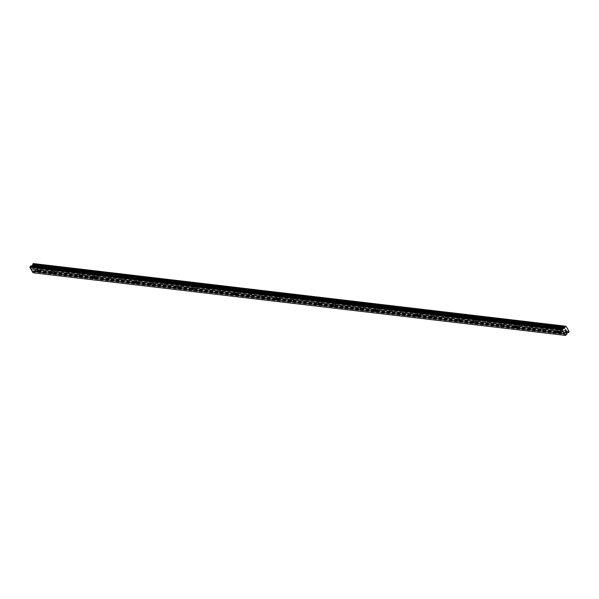 <?xml version="1.0" encoding="UTF-8"?>
<svg xmlns="http://www.w3.org/2000/svg" width="599" height="599" viewBox="0 0 599 599"><rect width="100%" height="100%" fill="white"/><g stroke="black" fill="none" stroke-linecap="round" stroke-linejoin="round"><path stroke-width="0.45" stroke-dasharray="3 2.25" d="M39.624 267.648A0.966 0.449 45.6 0 1 40.537 268.277A0.966 0.449 45.6 0 1 40.732 269.093A0.966 0.449 45.6 0 1 40.485 269.161A0.966 0.449 45.6 0 1 39.571 268.532A0.966 0.449 45.6 0 1 39.377 267.708A0.966 0.449 45.6 0 1 39.624 267.648M42.304 268.045A1.52 0.704 -134.4 0 0 42.701 267.948A1.52 0.704 -134.4 0 0 42.394 266.66A1.52 0.704 -134.4 0 0 40.957 265.671A1.52 0.704 -134.4 0 0 40.567 265.769A1.52 0.704 -134.4 0 0 40.874 267.057A1.52 0.704 -134.4 0 0 42.304 268.045A1.52 0.704 -134.4 0 0 42.701 267.948A1.52 0.704 -134.4 0 0 42.394 266.66A1.52 0.704 -134.4 0 0 40.957 265.664A1.52 0.704 -134.4 0 0 40.567 265.769A1.52 0.704 -134.4 0 0 40.874 267.049A1.52 0.704 -134.4 0 0 42.312 268.045M53.678 269.303A0.966 0.449 45.6 0 1 54.591 269.932A0.966 0.449 45.6 0 1 54.786 270.748A0.966 0.449 45.6 0 1 54.531 270.815A0.966 0.449 45.6 0 1 53.618 270.179A0.966 0.449 45.6 0 1 53.423 269.363A0.966 0.449 45.6 0 1 53.678 269.303M56.358 269.7A1.52 0.704 -134.4 0 0 56.748 269.602A1.52 0.704 -134.4 0 0 56.441 268.315A1.52 0.704 -134.4 0 0 55.003 267.319A1.52 0.704 -134.4 0 0 54.614 267.424A1.52 0.704 -134.4 0 0 54.921 268.704A1.52 0.704 -134.4 0 0 56.358 269.7A1.52 0.704 -134.4 0 0 56.748 269.595A1.52 0.704 -134.4 0 0 56.441 268.315A1.52 0.704 -134.4 0 0 55.011 267.319A1.52 0.704 -134.4 0 0 54.621 267.424A1.52 0.704 -134.4 0 0 54.921 268.704A1.52 0.704 -134.4 0 0 56.358 269.7M67.724 270.95A0.966 0.449 45.6 0 1 68.638 271.587A0.966 0.449 45.6 0 1 68.833 272.403A0.966 0.449 45.6 0 1 68.585 272.463A0.966 0.449 45.6 0 1 67.672 271.834A0.966 0.449 45.6 0 1 67.477 271.018A0.966 0.449 45.6 0 1 67.724 270.95M70.405 271.354A1.52 0.704 -134.4 0 0 70.802 271.25A1.52 0.704 -134.4 0 0 70.495 269.969A1.52 0.704 -134.4 0 0 69.057 268.973A1.52 0.704 -134.4 0 0 68.668 269.078A1.52 0.704 -134.4 0 0 68.975 270.359A1.52 0.704 -134.4 0 0 70.405 271.354A1.52 0.704 -134.4 0 0 70.802 271.25A1.52 0.704 -134.4 0 0 70.495 269.969A1.52 0.704 -134.4 0 0 69.057 268.973A1.52 0.704 -134.4 0 0 68.668 269.071A1.52 0.704 -134.4 0 0 68.975 270.359A1.52 0.704 -134.4 0 0 70.412 271.354M81.778 272.605A0.966 0.449 45.6 0 1 82.692 273.234A0.966 0.449 45.6 0 1 82.887 274.057A0.966 0.449 45.6 0 1 82.632 274.117A0.966 0.449 45.6 0 1 81.719 273.488A0.966 0.449 45.6 0 1 81.524 272.672A0.966 0.449 45.6 0 1 81.778 272.605M84.459 273.002A1.52 0.704 -134.4 0 0 84.848 272.904A1.52 0.704 -134.4 0 0 84.541 271.624A1.52 0.704 -134.4 0 0 83.111 270.628A1.52 0.704 -134.4 0 0 82.714 270.726A1.52 0.704 -134.4 0 0 83.021 272.013A1.52 0.704 -134.4 0 0 84.459 273.002A1.52 0.704 -134.4 0 0 84.848 272.904A1.52 0.704 -134.4 0 0 84.541 271.617A1.52 0.704 -134.4 0 0 83.111 270.628A1.52 0.704 -134.4 0 0 82.722 270.726A1.52 0.704 -134.4 0 0 83.029 272.013A1.52 0.704 -134.4 0 0 84.459 273.002M95.825 274.26A0.966 0.449 45.6 0 1 96.739 274.889A0.966 0.449 45.6 0 1 96.933 275.705A0.966 0.449 45.6 0 1 96.686 275.772A0.966 0.449 45.6 0 1 95.773 275.143A0.966 0.449 45.6 0 1 95.578 274.32A0.966 0.449 45.6 0 1 95.825 274.26M98.513 274.656A1.52 0.704 -134.4 0 0 98.902 274.559A1.52 0.704 -134.4 0 0 98.595 273.271A1.52 0.704 -134.4 0 0 97.158 272.283A1.52 0.704 -134.4 0 0 96.768 272.38A1.52 0.704 -134.4 0 0 97.075 273.668A1.52 0.704 -134.4 0 0 98.513 274.656A1.52 0.704 -134.4 0 0 98.902 274.559A1.52 0.704 -134.4 0 0 98.595 273.271A1.52 0.704 -134.4 0 0 97.158 272.275A1.52 0.704 -134.4 0 0 96.768 272.38A1.52 0.704 -134.4 0 0 97.075 273.661A1.52 0.704 -134.4 0 0 98.513 274.656M109.879 275.914A0.966 0.449 45.6 0 1 110.793 276.543A0.966 0.449 45.6 0 1 110.987 277.359A0.966 0.449 45.6 0 1 110.74 277.427A0.966 0.449 45.6 0 1 109.827 276.79A0.966 0.449 45.6 0 1 109.624 275.974A0.966 0.449 45.6 0 1 109.879 275.914M112.56 276.311A1.52 0.704 -134.4 0 0 112.949 276.214A1.52 0.704 -134.4 0 0 112.642 274.926A1.52 0.704 -134.4 0 0 111.212 273.93A1.52 0.704 -134.4 0 0 110.815 274.035A1.52 0.704 -134.4 0 0 111.122 275.315A1.52 0.704 -134.4 0 0 112.56 276.311A1.52 0.704 -134.4 0 0 112.949 276.206A1.52 0.704 -134.4 0 0 112.649 274.926A1.52 0.704 -134.4 0 0 111.212 273.93A1.52 0.704 -134.4 0 0 110.822 274.035A1.52 0.704 -134.4 0 0 111.129 275.315A1.52 0.704 -134.4 0 0 112.56 276.311M123.926 277.562A0.966 0.449 45.6 0 1 124.839 278.198A0.966 0.449 45.6 0 1 125.034 279.014A0.966 0.449 45.6 0 1 124.787 279.082A0.966 0.449 45.6 0 1 123.873 278.445A0.966 0.449 45.6 0 1 123.679 277.629A0.966 0.449 45.6 0 1 123.926 277.562M126.614 277.966A1.52 0.704 -134.4 0 0 127.003 277.861A1.52 0.704 -134.4 0 0 126.696 276.581A1.52 0.704 -134.4 0 0 125.258 275.585A1.52 0.704 -134.4 0 0 124.869 275.69A1.52 0.704 -134.4 0 0 125.176 276.97A1.52 0.704 -134.4 0 0 126.614 277.966A1.52 0.704 -134.4 0 0 127.003 277.861A1.52 0.704 -134.4 0 0 126.696 276.581A1.52 0.704 -134.4 0 0 125.258 275.585A1.52 0.704 -134.4 0 0 124.869 275.682A1.52 0.704 -134.4 0 0 125.176 276.97A1.52 0.704 -134.4 0 0 126.614 277.966M137.98 279.216A0.966 0.449 45.6 0 1 138.893 279.853A0.966 0.449 45.6 0 1 139.088 280.669A0.966 0.449 45.6 0 1 138.841 280.729A0.966 0.449 45.6 0 1 137.927 280.1A0.966 0.449 45.6 0 1 137.733 279.284A0.966 0.449 45.6 0 1 137.98 279.216M140.66 279.621A1.52 0.704 -134.4 0 0 141.05 279.516A1.52 0.704 -134.4 0 0 140.743 278.236A1.52 0.704 -134.4 0 0 139.312 277.24A1.52 0.704 -134.4 0 0 138.923 277.337A1.52 0.704 -134.4 0 0 139.223 278.625A1.52 0.704 -134.4 0 0 140.66 279.621A1.52 0.704 -134.4 0 0 141.057 279.516A1.52 0.704 -134.4 0 0 140.75 278.228A1.52 0.704 -134.4 0 0 139.312 277.24A1.52 0.704 -134.4 0 0 138.923 277.337A1.52 0.704 -134.4 0 0 139.23 278.625A1.52 0.704 -134.4 0 0 140.66 279.613M152.026 280.871A0.966 0.449 45.6 0 1 152.94 281.5A0.966 0.449 45.6 0 1 153.134 282.316A0.966 0.449 45.6 0 1 152.887 282.384A0.966 0.449 45.6 0 1 151.974 281.755A0.966 0.449 45.6 0 1 151.779 280.931A0.966 0.449 45.6 0 1 152.026 280.871M154.714 281.268A1.52 0.704 -134.4 0 0 155.104 281.171A1.52 0.704 -134.4 0 0 154.797 279.883A1.52 0.704 -134.4 0 0 153.359 278.894A1.52 0.704 -134.4 0 0 152.97 278.992A1.52 0.704 -134.4 0 0 153.277 280.28A1.52 0.704 -134.4 0 0 154.714 281.268A1.52 0.704 -134.4 0 0 155.104 281.171A1.52 0.704 -134.4 0 0 154.797 279.883A1.52 0.704 -134.4 0 0 153.359 278.887A1.52 0.704 -134.4 0 0 152.97 278.992A1.52 0.704 -134.4 0 0 153.277 280.272A1.52 0.704 -134.4 0 0 154.714 281.268M166.08 282.526A0.966 0.449 45.6 0 1 166.994 283.155A0.966 0.449 45.6 0 1 167.188 283.971A0.966 0.449 45.6 0 1 166.941 284.038A0.966 0.449 45.6 0 1 166.028 283.402A0.966 0.449 45.6 0 1 165.833 282.586A0.966 0.449 45.6 0 1 166.08 282.526M168.761 282.923A1.52 0.704 -134.4 0 0 169.15 282.825A1.52 0.704 -134.4 0 0 168.843 281.537A1.52 0.704 -134.4 0 0 167.413 280.542A1.52 0.704 -134.4 0 0 167.024 280.646A1.52 0.704 -134.4 0 0 167.331 281.927A1.52 0.704 -134.4 0 0 168.761 282.923A1.52 0.704 -134.4 0 0 169.158 282.818A1.52 0.704 -134.4 0 0 168.851 281.537A1.52 0.704 -134.4 0 0 167.413 280.542A1.52 0.704 -134.4 0 0 167.024 280.646A1.52 0.704 -134.4 0 0 167.331 281.927A1.52 0.704 -134.4 0 0 168.761 282.923M180.127 284.173A0.966 0.449 45.6 0 1 181.04 284.81A0.966 0.449 45.6 0 1 181.235 285.626A0.966 0.449 45.6 0 1 180.988 285.693A0.966 0.449 45.6 0 1 180.074 285.057A0.966 0.449 45.6 0 1 179.88 284.24A0.966 0.449 45.6 0 1 180.127 284.173M182.815 284.577A1.52 0.704 -134.4 0 0 183.204 284.473A1.52 0.704 -134.4 0 0 182.897 283.192A1.52 0.704 -134.4 0 0 181.46 282.196A1.52 0.704 -134.4 0 0 181.07 282.301A1.52 0.704 -134.4 0 0 181.377 283.582A1.52 0.704 -134.4 0 0 182.815 284.577A1.52 0.704 -134.4 0 0 183.204 284.473A1.52 0.704 -134.4 0 0 182.897 283.192A1.52 0.704 -134.4 0 0 181.467 282.196A1.52 0.704 -134.4 0 0 181.07 282.294A1.52 0.704 -134.4 0 0 181.377 283.582A1.52 0.704 -134.4 0 0 182.815 284.577M194.181 285.828A0.966 0.449 45.6 0 1 195.094 286.464A0.966 0.449 45.6 0 1 195.289 287.28A0.966 0.449 45.6 0 1 195.042 287.34A0.966 0.449 45.6 0 1 194.128 286.711A0.966 0.449 45.6 0 1 193.934 285.895A0.966 0.449 45.6 0 1 194.181 285.828M196.861 286.232A1.52 0.704 -134.4 0 0 197.251 286.127A1.52 0.704 -134.4 0 0 196.951 284.847A1.52 0.704 -134.4 0 0 195.514 283.851A1.52 0.704 -134.4 0 0 195.124 283.948A1.52 0.704 -134.4 0 0 195.431 285.236A1.52 0.704 -134.4 0 0 196.861 286.232M196.869 286.225A1.52 0.704 -134.4 0 0 197.258 286.127A1.52 0.704 -134.4 0 0 196.951 284.839A1.52 0.704 -134.4 0 0 195.514 283.851A1.52 0.704 -134.4 0 0 195.124 283.948A1.52 0.704 -134.4 0 0 195.431 285.236A1.52 0.704 -134.4 0 0 196.869 286.225M208.227 287.483A0.966 0.449 45.6 0 1 209.141 288.112A0.966 0.449 45.6 0 1 209.336 288.935A0.966 0.449 45.6 0 1 209.088 288.995A0.966 0.449 45.6 0 1 208.175 288.366A0.966 0.449 45.6 0 1 207.98 287.55A0.966 0.449 45.6 0 1 208.227 287.483M210.915 287.879A1.52 0.704 -134.4 0 0 211.305 287.782A1.52 0.704 -134.4 0 0 210.998 286.494A1.52 0.704 -134.4 0 0 209.56 285.506A1.52 0.704 -134.4 0 0 209.171 285.603A1.52 0.704 -134.4 0 0 209.478 286.891A1.52 0.704 -134.4 0 0 210.915 287.879A1.52 0.704 -134.4 0 0 211.305 287.782A1.52 0.704 -134.4 0 0 210.998 286.494A1.52 0.704 -134.4 0 0 209.568 285.506A1.52 0.704 -134.4 0 0 209.171 285.603A1.52 0.704 -134.4 0 0 209.478 286.884A1.52 0.704 -134.4 0 0 210.915 287.879M222.281 289.137A0.966 0.449 45.6 0 1 223.195 289.766A0.966 0.449 45.6 0 1 223.39 290.582A0.966 0.449 45.6 0 1 223.142 290.65A0.966 0.449 45.6 0 1 222.229 290.013A0.966 0.449 45.6 0 1 222.034 289.197A0.966 0.449 45.6 0 1 222.281 289.137M224.962 289.534A1.52 0.704 -134.4 0 0 225.359 289.437A1.52 0.704 -134.4 0 0 225.052 288.149A1.52 0.704 -134.4 0 0 223.614 287.161A1.52 0.704 -134.4 0 0 223.225 287.258A1.52 0.704 -134.4 0 0 223.532 288.538A1.52 0.704 -134.4 0 0 224.962 289.534A1.52 0.704 -134.4 0 0 225.359 289.429A1.52 0.704 -134.4 0 0 225.052 288.149A1.52 0.704 -134.4 0 0 223.614 287.153A1.52 0.704 -134.4 0 0 223.225 287.258A1.52 0.704 -134.4 0 0 223.532 288.538A1.52 0.704 -134.4 0 0 224.969 289.534M236.335 290.785A0.966 0.449 45.6 0 1 237.249 291.421A0.966 0.449 45.6 0 1 237.444 292.237A0.966 0.449 45.6 0 1 237.189 292.305A0.966 0.449 45.6 0 1 236.276 291.668A0.966 0.449 45.6 0 1 236.081 290.852A0.966 0.449 45.6 0 1 236.335 290.785M239.016 291.189A1.52 0.704 -134.4 0 0 239.405 291.084A1.52 0.704 -134.4 0 0 239.098 289.804A1.52 0.704 -134.4 0 0 237.661 288.808A1.52 0.704 -134.4 0 0 237.271 288.913A1.52 0.704 -134.4 0 0 237.578 290.193A1.52 0.704 -134.4 0 0 239.016 291.189A1.52 0.704 -134.4 0 0 239.405 291.084A1.52 0.704 -134.4 0 0 239.098 289.804A1.52 0.704 -134.4 0 0 237.668 288.808A1.52 0.704 -134.4 0 0 237.279 288.905A1.52 0.704 -134.4 0 0 237.578 290.193A1.52 0.704 -134.4 0 0 239.016 291.189M250.382 292.439A0.966 0.449 45.6 0 1 251.295 293.076A0.966 0.449 45.6 0 1 251.49 293.892A0.966 0.449 45.6 0 1 251.243 293.952A0.966 0.449 45.6 0 1 250.33 293.323A0.966 0.449 45.6 0 1 250.135 292.507A0.966 0.449 45.6 0 1 250.382 292.439M253.063 292.844A1.52 0.704 -134.4 0 0 253.459 292.739A1.52 0.704 -134.4 0 0 253.152 291.458A1.52 0.704 -134.4 0 0 251.715 290.463A1.52 0.704 -134.4 0 0 251.325 290.56A1.52 0.704 -134.4 0 0 251.632 291.848A1.52 0.704 -134.4 0 0 253.063 292.844A1.52 0.704 -134.4 0 0 253.459 292.739A1.52 0.704 -134.4 0 0 253.152 291.451A1.52 0.704 -134.4 0 0 251.715 290.463A1.52 0.704 -134.4 0 0 251.325 290.56A1.52 0.704 -134.4 0 0 251.632 291.848A1.52 0.704 -134.4 0 0 253.07 292.836M264.436 294.094A0.966 0.449 45.6 0 1 265.35 294.723A0.966 0.449 45.6 0 1 265.544 295.547A0.966 0.449 45.6 0 1 265.29 295.607A0.966 0.449 45.6 0 1 264.376 294.978A0.966 0.449 45.6 0 1 264.181 294.161A0.966 0.449 45.6 0 1 264.436 294.094M267.117 294.491A1.52 0.704 -134.4 0 0 267.506 294.394A1.52 0.704 -134.4 0 0 267.199 293.106A1.52 0.704 -134.4 0 0 265.769 292.117A1.52 0.704 -134.4 0 0 265.372 292.215A1.52 0.704 -134.4 0 0 265.679 293.503A1.52 0.704 -134.4 0 0 267.117 294.491A1.52 0.704 -134.4 0 0 267.506 294.394A1.52 0.704 -134.4 0 0 267.199 293.106A1.52 0.704 -134.4 0 0 265.769 292.117A1.52 0.704 -134.4 0 0 265.379 292.215A1.52 0.704 -134.4 0 0 265.686 293.503A1.52 0.704 -134.4 0 0 267.117 294.491M278.483 295.749A0.966 0.449 45.6 0 1 279.396 296.378A0.966 0.449 45.6 0 1 279.591 297.194A0.966 0.449 45.6 0 1 279.344 297.261A0.966 0.449 45.6 0 1 278.43 296.625A0.966 0.449 45.6 0 1 278.236 295.809A0.966 0.449 45.6 0 1 278.483 295.749M281.171 296.146A1.52 0.704 -134.4 0 0 281.56 296.048A1.52 0.704 -134.4 0 0 281.253 294.76A1.52 0.704 -134.4 0 0 279.815 293.772A1.52 0.704 -134.4 0 0 279.426 293.869A1.52 0.704 -134.4 0 0 279.733 295.157A1.52 0.704 -134.4 0 0 281.171 296.146A1.52 0.704 -134.4 0 0 281.56 296.041A1.52 0.704 -134.4 0 0 281.253 294.76A1.52 0.704 -134.4 0 0 279.815 293.765A1.52 0.704 -134.4 0 0 279.426 293.869A1.52 0.704 -134.4 0 0 279.733 295.15A1.52 0.704 -134.4 0 0 281.171 296.146M292.537 297.404A0.966 0.449 45.6 0 1 293.45 298.032A0.966 0.449 45.6 0 1 293.645 298.849A0.966 0.449 45.6 0 1 293.39 298.916A0.966 0.449 45.6 0 1 292.484 298.28A0.966 0.449 45.6 0 1 292.282 297.463A0.966 0.449 45.6 0 1 292.537 297.404M295.217 297.8A1.52 0.704 -134.4 0 0 295.607 297.696A1.52 0.704 -134.4 0 0 295.3 296.415A1.52 0.704 -134.4 0 0 293.869 295.419A1.52 0.704 -134.4 0 0 293.473 295.524A1.52 0.704 -134.4 0 0 293.78 296.805A1.52 0.704 -134.4 0 0 295.217 297.8A1.52 0.704 -134.4 0 0 295.607 297.696A1.52 0.704 -134.4 0 0 295.307 296.415A1.52 0.704 -134.4 0 0 293.869 295.419A1.52 0.704 -134.4 0 0 293.48 295.524A1.52 0.704 -134.4 0 0 293.787 296.805A1.52 0.704 -134.4 0 0 295.217 297.8M306.583 299.051A0.966 0.449 45.6 0 1 307.497 299.687A0.966 0.449 45.6 0 1 307.691 300.503A0.966 0.449 45.6 0 1 307.444 300.563A0.966 0.449 45.6 0 1 306.531 299.934A0.966 0.449 45.6 0 1 306.336 299.118A0.966 0.449 45.6 0 1 306.583 299.051M309.271 299.455A1.52 0.704 -134.4 0 0 309.661 299.35A1.52 0.704 -134.4 0 0 309.354 298.07A1.52 0.704 -134.4 0 0 307.916 297.074A1.52 0.704 -134.4 0 0 307.527 297.179A1.52 0.704 -134.4 0 0 307.834 298.459A1.52 0.704 -134.4 0 0 309.271 299.455A1.52 0.704 -134.4 0 0 309.661 299.35A1.52 0.704 -134.4 0 0 309.354 298.062A1.52 0.704 -134.4 0 0 307.916 297.074A1.52 0.704 -134.4 0 0 307.527 297.171A1.52 0.704 -134.4 0 0 307.834 298.459A1.52 0.704 -134.4 0 0 309.271 299.448M320.637 300.705A0.966 0.449 45.6 0 1 321.551 301.334A0.966 0.449 45.6 0 1 321.745 302.158A0.966 0.449 45.6 0 1 321.498 302.218A0.966 0.449 45.6 0 1 320.585 301.589A0.966 0.449 45.6 0 1 320.39 300.773A0.966 0.449 45.6 0 1 320.637 300.705M323.318 301.102A1.52 0.704 -134.4 0 0 323.707 301.005A1.52 0.704 -134.4 0 0 323.4 299.717A1.52 0.704 -134.4 0 0 321.97 298.729A1.52 0.704 -134.4 0 0 321.573 298.826A1.52 0.704 -134.4 0 0 321.88 300.114A1.52 0.704 -134.4 0 0 323.318 301.102A1.52 0.704 -134.4 0 0 323.715 301.005A1.52 0.704 -134.4 0 0 323.408 299.717A1.52 0.704 -134.4 0 0 321.97 298.729A1.52 0.704 -134.4 0 0 321.581 298.826A1.52 0.704 -134.4 0 0 321.888 300.114A1.52 0.704 -134.4 0 0 323.318 301.102M334.684 302.36A0.966 0.449 45.6 0 1 335.597 302.989A0.966 0.449 45.6 0 1 335.792 303.805A0.966 0.449 45.6 0 1 335.545 303.873A0.966 0.449 45.6 0 1 334.631 303.244A0.966 0.449 45.6 0 1 334.437 302.42A0.966 0.449 45.6 0 1 334.684 302.36M337.372 302.757A1.52 0.704 -134.4 0 0 337.761 302.66A1.52 0.704 -134.4 0 0 337.454 301.372A1.52 0.704 -134.4 0 0 336.017 300.384A1.52 0.704 -134.4 0 0 335.627 300.481A1.52 0.704 -134.4 0 0 335.934 301.769A1.52 0.704 -134.4 0 0 337.372 302.757A1.52 0.704 -134.4 0 0 337.761 302.66A1.52 0.704 -134.4 0 0 337.454 301.372A1.52 0.704 -134.4 0 0 336.017 300.376A1.52 0.704 -134.4 0 0 335.627 300.481A1.52 0.704 -134.4 0 0 335.934 301.761A1.52 0.704 -134.4 0 0 337.372 302.757M348.738 304.015A0.966 0.449 45.6 0 1 349.651 304.644A0.966 0.449 45.6 0 1 349.846 305.46A0.966 0.449 45.6 0 1 349.599 305.527A0.966 0.449 45.6 0 1 348.685 304.891A0.966 0.449 45.6 0 1 348.491 304.075A0.966 0.449 45.6 0 1 348.738 304.015M351.418 304.412A1.52 0.704 -134.4 0 0 351.808 304.314A1.52 0.704 -134.4 0 0 351.501 303.027A1.52 0.704 -134.4 0 0 350.071 302.031A1.52 0.704 -134.4 0 0 349.681 302.136A1.52 0.704 -134.4 0 0 349.981 303.416A1.52 0.704 -134.4 0 0 351.418 304.412A1.52 0.704 -134.4 0 0 351.815 304.307A1.52 0.704 -134.4 0 0 351.508 303.027A1.52 0.704 -134.4 0 0 350.071 302.031A1.52 0.704 -134.4 0 0 349.681 302.136A1.52 0.704 -134.4 0 0 349.988 303.416A1.52 0.704 -134.4 0 0 351.418 304.412M362.784 305.662A0.966 0.449 45.6 0 1 363.698 306.299A0.966 0.449 45.6 0 1 363.893 307.115A0.966 0.449 45.6 0 1 363.645 307.175A0.966 0.449 45.6 0 1 362.732 306.546A0.966 0.449 45.6 0 1 362.537 305.73A0.966 0.449 45.6 0 1 362.784 305.662M365.472 306.067A1.52 0.704 -134.4 0 0 365.862 305.962A1.52 0.704 -134.4 0 0 365.555 304.681A1.52 0.704 -134.4 0 0 364.117 303.686A1.52 0.704 -134.4 0 0 363.728 303.79A1.52 0.704 -134.4 0 0 364.035 305.071A1.52 0.704 -134.4 0 0 365.472 306.067A1.52 0.704 -134.4 0 0 365.862 305.962A1.52 0.704 -134.4 0 0 365.555 304.681A1.52 0.704 -134.4 0 0 364.125 303.686A1.52 0.704 -134.4 0 0 363.728 303.783A1.52 0.704 -134.4 0 0 364.035 305.071A1.52 0.704 -134.4 0 0 365.472 306.067M376.838 307.317A0.966 0.449 45.6 0 1 377.752 307.953A0.966 0.449 45.6 0 1 377.947 308.77A0.966 0.449 45.6 0 1 377.699 308.829A0.966 0.449 45.6 0 1 376.786 308.2A0.966 0.449 45.6 0 1 376.591 307.384A0.966 0.449 45.6 0 1 376.838 307.317M379.519 307.721A1.52 0.704 -134.4 0 0 379.908 307.616A1.52 0.704 -134.4 0 0 379.609 306.336A1.52 0.704 -134.4 0 0 378.171 305.34A1.52 0.704 -134.4 0 0 377.782 305.438A1.52 0.704 -134.4 0 0 378.089 306.725A1.52 0.704 -134.4 0 0 379.519 307.721M379.519 307.714A1.52 0.704 -134.4 0 0 379.916 307.616A1.52 0.704 -134.4 0 0 379.609 306.329A1.52 0.704 -134.4 0 0 378.171 305.34A1.52 0.704 -134.4 0 0 377.782 305.438A1.52 0.704 -134.4 0 0 378.089 306.725A1.52 0.704 -134.4 0 0 379.519 307.714M390.885 308.972A0.966 0.449 45.6 0 1 391.798 309.601A0.966 0.449 45.6 0 1 391.993 310.417A0.966 0.449 45.6 0 1 391.746 310.484A0.966 0.449 45.6 0 1 390.833 309.855A0.966 0.449 45.6 0 1 390.638 309.032A0.966 0.449 45.6 0 1 390.885 308.972M393.573 309.369A1.52 0.704 -134.4 0 0 393.962 309.271A1.52 0.704 -134.4 0 0 393.655 307.983A1.52 0.704 -134.4 0 0 392.218 306.995A1.52 0.704 -134.4 0 0 391.828 307.092A1.52 0.704 -134.4 0 0 392.135 308.38A1.52 0.704 -134.4 0 0 393.573 309.369A1.52 0.704 -134.4 0 0 393.962 309.271A1.52 0.704 -134.4 0 0 393.655 307.983A1.52 0.704 -134.4 0 0 392.225 306.988A1.52 0.704 -134.4 0 0 391.828 307.092A1.52 0.704 -134.4 0 0 392.135 308.373A1.52 0.704 -134.4 0 0 393.573 309.369M404.939 310.626A0.966 0.449 45.6 0 1 405.852 311.255A0.966 0.449 45.6 0 1 406.047 312.072A0.966 0.449 45.6 0 1 405.8 312.139A0.966 0.449 45.6 0 1 404.887 311.502A0.966 0.449 45.6 0 1 404.692 310.686A0.966 0.449 45.6 0 1 404.939 310.626M407.62 311.023A1.52 0.704 -134.4 0 0 408.016 310.926A1.52 0.704 -134.4 0 0 407.709 309.638A1.52 0.704 -134.4 0 0 406.272 308.642A1.52 0.704 -134.4 0 0 405.882 308.747A1.52 0.704 -134.4 0 0 406.189 310.027A1.52 0.704 -134.4 0 0 407.62 311.023A1.52 0.704 -134.4 0 0 408.016 310.918A1.52 0.704 -134.4 0 0 407.709 309.638A1.52 0.704 -134.4 0 0 406.272 308.642A1.52 0.704 -134.4 0 0 405.882 308.747A1.52 0.704 -134.4 0 0 406.189 310.027A1.52 0.704 -134.4 0 0 407.627 311.023M418.986 312.274A0.966 0.449 45.6 0 1 419.899 312.91A0.966 0.449 45.6 0 1 420.101 313.726A0.966 0.449 45.6 0 1 419.847 313.794A0.966 0.449 45.6 0 1 418.933 313.157A0.966 0.449 45.6 0 1 418.738 312.341A0.966 0.449 45.6 0 1 418.986 312.274M421.674 312.678A1.52 0.704 -134.4 0 0 422.063 312.573A1.52 0.704 -134.4 0 0 421.756 311.293A1.52 0.704 -134.4 0 0 420.318 310.297A1.52 0.704 -134.4 0 0 419.929 310.402A1.52 0.704 -134.4 0 0 420.236 311.682A1.52 0.704 -134.4 0 0 421.674 312.678A1.52 0.704 -134.4 0 0 422.063 312.573A1.52 0.704 -134.4 0 0 421.756 311.293A1.52 0.704 -134.4 0 0 420.326 310.297A1.52 0.704 -134.4 0 0 419.929 310.394A1.52 0.704 -134.4 0 0 420.236 311.682A1.52 0.704 -134.4 0 0 421.674 312.678M433.04 313.928A0.966 0.449 45.6 0 1 433.953 314.565A0.966 0.449 45.6 0 1 434.148 315.381A0.966 0.449 45.6 0 1 433.901 315.441A0.966 0.449 45.6 0 1 432.987 314.812A0.966 0.449 45.6 0 1 432.792 313.996A0.966 0.449 45.6 0 1 433.04 313.928M435.72 314.333A1.52 0.704 -134.4 0 0 436.117 314.228A1.52 0.704 -134.4 0 0 435.81 312.948A1.52 0.704 -134.4 0 0 434.372 311.952A1.52 0.704 -134.4 0 0 433.983 312.049A1.52 0.704 -134.4 0 0 434.29 313.337A1.52 0.704 -134.4 0 0 435.72 314.333A1.52 0.704 -134.4 0 0 436.117 314.228A1.52 0.704 -134.4 0 0 435.81 312.94A1.52 0.704 -134.4 0 0 434.372 311.952A1.52 0.704 -134.4 0 0 433.983 312.049A1.52 0.704 -134.4 0 0 434.29 313.337A1.52 0.704 -134.4 0 0 435.728 314.325M447.094 315.583A0.966 0.449 45.6 0 1 448.007 316.212A0.966 0.449 45.6 0 1 448.202 317.028A0.966 0.449 45.6 0 1 447.947 317.096A0.966 0.449 45.6 0 1 447.034 316.467A0.966 0.449 45.6 0 1 446.839 315.643A0.966 0.449 45.6 0 1 447.094 315.583M449.774 315.98A1.52 0.704 -134.4 0 0 450.163 315.883A1.52 0.704 -134.4 0 0 449.856 314.595A1.52 0.704 -134.4 0 0 448.426 313.606A1.52 0.704 -134.4 0 0 448.03 313.704A1.52 0.704 -134.4 0 0 448.337 314.992A1.52 0.704 -134.4 0 0 449.774 315.98A1.52 0.704 -134.4 0 0 450.163 315.883A1.52 0.704 -134.4 0 0 449.856 314.595A1.52 0.704 -134.4 0 0 448.426 313.599A1.52 0.704 -134.4 0 0 448.037 313.704A1.52 0.704 -134.4 0 0 448.337 314.984A1.52 0.704 -134.4 0 0 449.774 315.98M461.14 317.238A0.966 0.449 45.6 0 1 462.054 317.867A0.966 0.449 45.6 0 1 462.248 318.683A0.966 0.449 45.6 0 1 462.001 318.75A0.966 0.449 45.6 0 1 461.088 318.114A0.966 0.449 45.6 0 1 460.893 317.298A0.966 0.449 45.6 0 1 461.14 317.238M463.821 317.635A1.52 0.704 -134.4 0 0 464.218 317.537A1.52 0.704 -134.4 0 0 463.911 316.25A1.52 0.704 -134.4 0 0 462.473 315.254A1.52 0.704 -134.4 0 0 462.084 315.359A1.52 0.704 -134.4 0 0 462.391 316.639A1.52 0.704 -134.4 0 0 463.821 317.635A1.52 0.704 -134.4 0 0 464.218 317.53A1.52 0.704 -134.4 0 0 463.911 316.25A1.52 0.704 -134.4 0 0 462.473 315.254A1.52 0.704 -134.4 0 0 462.084 315.359A1.52 0.704 -134.4 0 0 462.391 316.639A1.52 0.704 -134.4 0 0 463.828 317.635M475.194 318.885A0.966 0.449 45.6 0 1 476.108 319.522A0.966 0.449 45.6 0 1 476.302 320.338A0.966 0.449 45.6 0 1 476.048 320.405A0.966 0.449 45.6 0 1 475.134 319.769A0.966 0.449 45.6 0 1 474.94 318.953A0.966 0.449 45.6 0 1 475.194 318.885M477.875 319.289A1.52 0.704 -134.4 0 0 478.264 319.185A1.52 0.704 -134.4 0 0 477.957 317.904A1.52 0.704 -134.4 0 0 476.527 316.908A1.52 0.704 -134.4 0 0 476.13 317.013A1.52 0.704 -134.4 0 0 476.437 318.294A1.52 0.704 -134.4 0 0 477.875 319.289A1.52 0.704 -134.4 0 0 478.264 319.185A1.52 0.704 -134.4 0 0 477.965 317.904A1.52 0.704 -134.4 0 0 476.527 316.908A1.52 0.704 -134.4 0 0 476.138 317.006A1.52 0.704 -134.4 0 0 476.445 318.294A1.52 0.704 -134.4 0 0 477.875 319.289M489.241 320.54A0.966 0.449 45.6 0 1 490.154 321.176A0.966 0.449 45.6 0 1 490.349 321.992A0.966 0.449 45.6 0 1 490.102 322.052A0.966 0.449 45.6 0 1 489.188 321.423A0.966 0.449 45.6 0 1 488.994 320.607A0.966 0.449 45.6 0 1 489.241 320.54M491.929 320.944A1.52 0.704 -134.4 0 0 492.318 320.839A1.52 0.704 -134.4 0 0 492.011 319.559A1.52 0.704 -134.4 0 0 490.574 318.563A1.52 0.704 -134.4 0 0 490.184 318.661A1.52 0.704 -134.4 0 0 490.491 319.948A1.52 0.704 -134.4 0 0 491.929 320.944A1.52 0.704 -134.4 0 0 492.318 320.839A1.52 0.704 -134.4 0 0 492.011 319.552A1.52 0.704 -134.4 0 0 490.574 318.563A1.52 0.704 -134.4 0 0 490.184 318.661A1.52 0.704 -134.4 0 0 490.491 319.948A1.52 0.704 -134.4 0 0 491.929 320.937M503.295 322.195A0.966 0.449 45.6 0 1 504.208 322.824A0.966 0.449 45.6 0 1 504.403 323.647A0.966 0.449 45.6 0 1 504.156 323.707A0.966 0.449 45.6 0 1 503.242 323.078A0.966 0.449 45.6 0 1 503.048 322.262A0.966 0.449 45.6 0 1 503.295 322.195M505.975 322.591A1.52 0.704 -134.4 0 0 506.365 322.494A1.52 0.704 -134.4 0 0 506.058 321.206A1.52 0.704 -134.4 0 0 504.628 320.218A1.52 0.704 -134.4 0 0 504.231 320.315A1.52 0.704 -134.4 0 0 504.538 321.603A1.52 0.704 -134.4 0 0 505.975 322.591A1.52 0.704 -134.4 0 0 506.372 322.494A1.52 0.704 -134.4 0 0 506.065 321.206A1.52 0.704 -134.4 0 0 504.628 320.218A1.52 0.704 -134.4 0 0 504.238 320.315A1.52 0.704 -134.4 0 0 504.545 321.603A1.52 0.704 -134.4 0 0 505.975 322.591M517.341 323.849A0.966 0.449 45.6 0 1 518.255 324.478A0.966 0.449 45.6 0 1 518.449 325.294A0.966 0.449 45.6 0 1 518.202 325.362A0.966 0.449 45.6 0 1 517.289 324.725A0.966 0.449 45.6 0 1 517.094 323.909A0.966 0.449 45.6 0 1 517.341 323.849M520.029 324.246A1.52 0.704 -134.4 0 0 520.419 324.149A1.52 0.704 -134.4 0 0 520.112 322.861A1.52 0.704 -134.4 0 0 518.674 321.873A1.52 0.704 -134.4 0 0 518.285 321.97A1.52 0.704 -134.4 0 0 518.592 323.258A1.52 0.704 -134.4 0 0 520.029 324.246A1.52 0.704 -134.4 0 0 520.419 324.141A1.52 0.704 -134.4 0 0 520.112 322.861A1.52 0.704 -134.4 0 0 518.674 321.865A1.52 0.704 -134.4 0 0 518.285 321.97A1.52 0.704 -134.4 0 0 518.592 323.25A1.52 0.704 -134.4 0 0 520.029 324.246M531.395 325.497A0.966 0.449 45.6 0 1 532.309 326.133A0.966 0.449 45.6 0 1 532.504 326.949A0.966 0.449 45.6 0 1 532.256 327.017A0.966 0.449 45.6 0 1 531.343 326.38A0.966 0.449 45.6 0 1 531.148 325.564A0.966 0.449 45.6 0 1 531.395 325.497M534.076 325.901A1.52 0.704 -134.4 0 0 534.465 325.796A1.52 0.704 -134.4 0 0 534.158 324.516A1.52 0.704 -134.4 0 0 532.728 323.52A1.52 0.704 -134.4 0 0 532.339 323.625A1.52 0.704 -134.4 0 0 532.638 324.905A1.52 0.704 -134.4 0 0 534.076 325.901A1.52 0.704 -134.4 0 0 534.473 325.796A1.52 0.704 -134.4 0 0 534.166 324.516A1.52 0.704 -134.4 0 0 532.728 323.52A1.52 0.704 -134.4 0 0 532.339 323.625A1.52 0.704 -134.4 0 0 532.646 324.905A1.52 0.704 -134.4 0 0 534.076 325.901M545.442 327.151A0.966 0.449 45.6 0 1 546.355 327.788A0.966 0.449 45.6 0 1 546.55 328.604A0.966 0.449 45.6 0 1 546.303 328.664A0.966 0.449 45.6 0 1 545.389 328.035A0.966 0.449 45.6 0 1 545.195 327.219A0.966 0.449 45.6 0 1 545.442 327.151M548.13 327.556A1.52 0.704 -134.4 0 0 548.519 327.451A1.52 0.704 -134.4 0 0 548.212 326.17A1.52 0.704 -134.4 0 0 546.775 325.175A1.52 0.704 -134.4 0 0 546.385 325.279A1.52 0.704 -134.4 0 0 546.692 326.56A1.52 0.704 -134.4 0 0 548.13 327.556A1.52 0.704 -134.4 0 0 548.519 327.451A1.52 0.704 -134.4 0 0 548.212 326.163A1.52 0.704 -134.4 0 0 546.775 325.175A1.52 0.704 -134.4 0 0 546.385 325.272A1.52 0.704 -134.4 0 0 546.692 326.56A1.52 0.704 -134.4 0 0 548.13 327.548M559.496 328.806A0.966 0.449 45.6 0 1 560.409 329.435A0.966 0.449 45.6 0 1 560.604 330.259A0.966 0.449 45.6 0 1 560.357 330.319A0.966 0.449 45.6 0 1 559.444 329.69A0.966 0.449 45.6 0 1 559.249 328.873A0.966 0.449 45.6 0 1 559.496 328.806M562.176 329.203A1.52 0.704 -134.4 0 0 562.566 329.106A1.52 0.704 -134.4 0 0 562.259 327.818A1.52 0.704 -134.4 0 0 560.829 326.829A1.52 0.704 -134.4 0 0 560.439 326.927A1.52 0.704 -134.4 0 0 560.746 328.215A1.52 0.704 -134.4 0 0 562.176 329.203A1.52 0.704 -134.4 0 0 562.573 329.106A1.52 0.704 -134.4 0 0 562.266 327.818A1.52 0.704 -134.4 0 0 560.829 326.829A1.52 0.704 -134.4 0 0 560.439 326.927A1.52 0.704 -134.4 0 0 560.746 328.215A1.52 0.704 -134.4 0 0 562.176 329.203M559.249 328.372A1.52 0.704 45.6 0 1 560.686 329.368A1.52 0.704 45.6 0 1 560.993 330.648A1.52 0.704 45.6 0 1 560.597 330.753A1.52 0.704 45.6 0 1 559.167 329.757A1.52 0.704 45.6 0 1 558.86 328.477A1.52 0.704 45.6 0 1 559.249 328.372M560.671 326.979A1.52 0.704 45.6 0 1 562.102 327.975A1.52 0.704 45.6 0 1 562.409 329.263A1.52 0.704 45.6 0 1 562.019 329.36A1.52 0.704 45.6 0 1 560.582 328.364A1.52 0.704 45.6 0 1 560.282 327.084A1.52 0.704 45.6 0 1 560.671 326.979M545.202 326.725A1.52 0.704 45.6 0 1 546.632 327.713A1.52 0.704 45.6 0 1 546.939 329.001A1.52 0.704 45.6 0 1 546.55 329.098A1.52 0.704 45.6 0 1 545.112 328.102A1.52 0.704 45.6 0 1 544.805 326.822A1.52 0.704 45.6 0 1 545.202 326.725M546.617 325.332A1.52 0.704 45.6 0 1 548.055 326.32A1.52 0.704 45.6 0 1 548.362 327.608A1.52 0.704 45.6 0 1 547.973 327.705A1.52 0.704 45.6 0 1 546.535 326.717A1.52 0.704 45.6 0 1 546.228 325.429A1.52 0.704 45.6 0 1 546.617 325.332M531.148 325.07A1.52 0.704 45.6 0 1 532.586 326.058A1.52 0.704 45.6 0 1 532.893 327.346A1.52 0.704 45.6 0 1 532.496 327.443A1.52 0.704 45.6 0 1 531.066 326.455A1.52 0.704 45.6 0 1 530.759 325.167A1.52 0.704 45.6 0 1 531.148 325.07M532.571 323.677A1.52 0.704 45.6 0 1 534.001 324.673A1.52 0.704 45.6 0 1 534.308 325.953A1.52 0.704 45.6 0 1 533.919 326.058A1.52 0.704 45.6 0 1 532.481 325.062A1.52 0.704 45.6 0 1 532.174 323.774A1.52 0.704 45.6 0 1 532.571 323.677M517.094 323.415A1.52 0.704 45.6 0 1 518.532 324.411A1.52 0.704 45.6 0 1 518.839 325.691A1.52 0.704 45.6 0 1 518.449 325.796A1.52 0.704 45.6 0 1 517.012 324.8A1.52 0.704 45.6 0 1 516.705 323.512A1.52 0.704 45.6 0 1 517.094 323.415M518.517 322.022A1.52 0.704 45.6 0 1 519.954 323.018A1.52 0.704 45.6 0 1 520.261 324.299A1.52 0.704 45.6 0 1 519.872 324.403A1.52 0.704 45.6 0 1 518.434 323.408A1.52 0.704 45.6 0 1 518.128 322.127A1.52 0.704 45.6 0 1 518.517 322.022M503.048 321.76A1.52 0.704 45.6 0 1 504.485 322.756A1.52 0.704 45.6 0 1 504.792 324.037A1.52 0.704 45.6 0 1 504.395 324.141A1.52 0.704 45.6 0 1 502.965 323.146A1.52 0.704 45.6 0 1 502.658 321.865A1.52 0.704 45.6 0 1 503.048 321.76M504.47 320.368A1.52 0.704 45.6 0 1 505.9 321.363A1.52 0.704 45.6 0 1 506.207 322.651A1.52 0.704 45.6 0 1 505.818 322.749A1.52 0.704 45.6 0 1 504.38 321.753A1.52 0.704 45.6 0 1 504.073 320.472A1.52 0.704 45.6 0 1 504.47 320.368M488.994 320.106A1.52 0.704 45.6 0 1 490.431 321.101A1.52 0.704 45.6 0 1 490.738 322.389A1.52 0.704 45.6 0 1 490.349 322.487A1.52 0.704 45.6 0 1 488.911 321.491A1.52 0.704 45.6 0 1 488.604 320.21A1.52 0.704 45.6 0 1 488.994 320.106M490.416 318.72A1.52 0.704 45.6 0 1 491.854 319.709A1.52 0.704 45.6 0 1 492.161 320.997A1.52 0.704 45.6 0 1 491.764 321.094A1.52 0.704 45.6 0 1 490.334 320.106A1.52 0.704 45.6 0 1 490.027 318.818A1.52 0.704 45.6 0 1 490.416 318.72M474.947 318.458A1.52 0.704 45.6 0 1 476.385 319.447A1.52 0.704 45.6 0 1 476.684 320.735A1.52 0.704 45.6 0 1 476.295 320.832A1.52 0.704 45.6 0 1 474.865 319.844A1.52 0.704 45.6 0 1 474.558 318.556A1.52 0.704 45.6 0 1 474.947 318.458M476.362 317.066A1.52 0.704 45.6 0 1 477.8 318.062A1.52 0.704 45.6 0 1 478.107 319.342A1.52 0.704 45.6 0 1 477.717 319.447A1.52 0.704 45.6 0 1 476.28 318.451A1.52 0.704 45.6 0 1 475.973 317.163A1.52 0.704 45.6 0 1 476.362 317.066M460.893 316.804A1.52 0.704 45.6 0 1 462.331 317.799A1.52 0.704 45.6 0 1 462.638 319.08A1.52 0.704 45.6 0 1 462.248 319.185A1.52 0.704 45.6 0 1 460.811 318.189A1.52 0.704 45.6 0 1 460.504 316.901A1.52 0.704 45.6 0 1 460.893 316.804M462.316 315.411A1.52 0.704 45.6 0 1 463.753 316.407A1.52 0.704 45.6 0 1 464.06 317.687A1.52 0.704 45.6 0 1 463.663 317.792A1.52 0.704 45.6 0 1 462.233 316.796A1.52 0.704 45.6 0 1 461.926 315.516A1.52 0.704 45.6 0 1 462.316 315.411M446.847 315.149A1.52 0.704 45.6 0 1 448.277 316.145A1.52 0.704 45.6 0 1 448.584 317.425A1.52 0.704 45.6 0 1 448.194 317.53A1.52 0.704 45.6 0 1 446.764 316.534A1.52 0.704 45.6 0 1 446.457 315.254A1.52 0.704 45.6 0 1 446.847 315.149M448.262 313.756A1.52 0.704 45.6 0 1 449.699 314.752A1.52 0.704 45.6 0 1 450.006 316.04A1.52 0.704 45.6 0 1 449.617 316.137A1.52 0.704 45.6 0 1 448.179 315.141A1.52 0.704 45.6 0 1 447.872 313.861A1.52 0.704 45.6 0 1 448.262 313.756M432.792 313.494A1.52 0.704 45.6 0 1 434.23 314.49A1.52 0.704 45.6 0 1 434.537 315.778A1.52 0.704 45.6 0 1 434.148 315.875A1.52 0.704 45.6 0 1 432.71 314.879A1.52 0.704 45.6 0 1 432.403 313.599A1.52 0.704 45.6 0 1 432.792 313.494M434.215 312.109A1.52 0.704 45.6 0 1 435.653 313.097A1.52 0.704 45.6 0 1 435.952 314.385A1.52 0.704 45.6 0 1 435.563 314.482A1.52 0.704 45.6 0 1 434.133 313.494A1.52 0.704 45.6 0 1 433.826 312.206A1.52 0.704 45.6 0 1 434.215 312.109M418.746 311.847A1.52 0.704 45.6 0 1 420.176 312.835A1.52 0.704 45.6 0 1 420.483 314.123A1.52 0.704 45.6 0 1 420.094 314.22A1.52 0.704 45.6 0 1 418.656 313.232A1.52 0.704 45.6 0 1 418.357 311.944A1.52 0.704 45.6 0 1 418.746 311.847M420.161 310.454A1.52 0.704 45.6 0 1 421.599 311.443A1.52 0.704 45.6 0 1 421.906 312.73A1.52 0.704 45.6 0 1 421.516 312.828A1.52 0.704 45.6 0 1 420.079 311.839A1.52 0.704 45.6 0 1 419.772 310.552A1.52 0.704 45.6 0 1 420.161 310.454M404.692 310.192A1.52 0.704 45.6 0 1 406.129 311.188A1.52 0.704 45.6 0 1 406.436 312.468A1.52 0.704 45.6 0 1 406.047 312.573A1.52 0.704 45.6 0 1 404.61 311.577A1.52 0.704 45.6 0 1 404.303 310.289A1.52 0.704 45.6 0 1 404.692 310.192M406.115 308.799A1.52 0.704 45.6 0 1 407.545 309.795A1.52 0.704 45.6 0 1 407.852 311.076A1.52 0.704 45.6 0 1 407.462 311.181A1.52 0.704 45.6 0 1 406.032 310.185A1.52 0.704 45.6 0 1 405.725 308.904A1.52 0.704 45.6 0 1 406.115 308.799M390.645 308.537A1.52 0.704 45.6 0 1 392.075 309.533A1.52 0.704 45.6 0 1 392.382 310.814A1.52 0.704 45.6 0 1 391.993 310.918A1.52 0.704 45.6 0 1 390.555 309.923A1.52 0.704 45.6 0 1 390.249 308.642A1.52 0.704 45.6 0 1 390.645 308.537M392.06 307.145A1.52 0.704 45.6 0 1 393.498 308.141A1.52 0.704 45.6 0 1 393.805 309.421A1.52 0.704 45.6 0 1 393.416 309.526A1.52 0.704 45.6 0 1 391.978 308.53A1.52 0.704 45.6 0 1 391.671 307.25A1.52 0.704 45.6 0 1 392.06 307.145M376.591 306.883A1.52 0.704 45.6 0 1 378.029 307.879A1.52 0.704 45.6 0 1 378.336 309.166A1.52 0.704 45.6 0 1 377.947 309.264A1.52 0.704 45.6 0 1 376.509 308.268A1.52 0.704 45.6 0 1 376.202 306.988A1.52 0.704 45.6 0 1 376.591 306.883M378.014 305.497A1.52 0.704 45.6 0 1 379.444 306.486A1.52 0.704 45.6 0 1 379.751 307.774A1.52 0.704 45.6 0 1 379.362 307.871A1.52 0.704 45.6 0 1 377.924 306.883A1.52 0.704 45.6 0 1 377.625 305.595A1.52 0.704 45.6 0 1 378.014 305.497M362.545 305.235A1.52 0.704 45.6 0 1 363.975 306.224A1.52 0.704 45.6 0 1 364.282 307.512A1.52 0.704 45.6 0 1 363.893 307.609A1.52 0.704 45.6 0 1 362.455 306.621A1.52 0.704 45.6 0 1 362.148 305.333A1.52 0.704 45.6 0 1 362.545 305.235M363.96 303.843A1.52 0.704 45.6 0 1 365.397 304.831A1.52 0.704 45.6 0 1 365.704 306.119A1.52 0.704 45.6 0 1 365.315 306.216A1.52 0.704 45.6 0 1 363.878 305.228A1.52 0.704 45.6 0 1 363.571 303.94A1.52 0.704 45.6 0 1 363.96 303.843M348.491 303.581A1.52 0.704 45.6 0 1 349.928 304.569A1.52 0.704 45.6 0 1 350.235 305.857A1.52 0.704 45.6 0 1 349.838 305.954A1.52 0.704 45.6 0 1 348.408 304.966A1.52 0.704 45.6 0 1 348.101 303.678A1.52 0.704 45.6 0 1 348.491 303.581M349.913 302.188A1.52 0.704 45.6 0 1 351.343 303.184A1.52 0.704 45.6 0 1 351.65 304.464A1.52 0.704 45.6 0 1 351.261 304.569A1.52 0.704 45.6 0 1 349.823 303.573A1.52 0.704 45.6 0 1 349.517 302.285A1.52 0.704 45.6 0 1 349.913 302.188M334.437 301.926A1.52 0.704 45.6 0 1 335.874 302.922A1.52 0.704 45.6 0 1 336.181 304.202A1.52 0.704 45.6 0 1 335.792 304.307A1.52 0.704 45.6 0 1 334.354 303.311A1.52 0.704 45.6 0 1 334.047 302.031A1.52 0.704 45.6 0 1 334.437 301.926M335.859 300.533A1.52 0.704 45.6 0 1 337.297 301.529A1.52 0.704 45.6 0 1 337.604 302.809A1.52 0.704 45.6 0 1 337.215 302.914A1.52 0.704 45.6 0 1 335.777 301.918A1.52 0.704 45.6 0 1 335.47 300.638A1.52 0.704 45.6 0 1 335.859 300.533M320.39 300.271A1.52 0.704 45.6 0 1 321.828 301.267A1.52 0.704 45.6 0 1 322.135 302.547A1.52 0.704 45.6 0 1 321.738 302.652A1.52 0.704 45.6 0 1 320.308 301.656A1.52 0.704 45.6 0 1 320.001 300.376A1.52 0.704 45.6 0 1 320.39 300.271M321.813 298.886A1.52 0.704 45.6 0 1 323.243 299.874A1.52 0.704 45.6 0 1 323.55 301.162A1.52 0.704 45.6 0 1 323.161 301.26A1.52 0.704 45.6 0 1 321.723 300.264A1.52 0.704 45.6 0 1 321.416 298.983A1.52 0.704 45.6 0 1 321.813 298.886M306.336 298.624A1.52 0.704 45.6 0 1 307.774 299.612A1.52 0.704 45.6 0 1 308.081 300.9A1.52 0.704 45.6 0 1 307.691 300.998A1.52 0.704 45.6 0 1 306.254 300.009A1.52 0.704 45.6 0 1 305.947 298.721A1.52 0.704 45.6 0 1 306.336 298.624M307.759 297.231A1.52 0.704 45.6 0 1 309.196 298.22A1.52 0.704 45.6 0 1 309.503 299.507A1.52 0.704 45.6 0 1 309.106 299.605A1.52 0.704 45.6 0 1 307.676 298.616A1.52 0.704 45.6 0 1 307.369 297.329A1.52 0.704 45.6 0 1 307.759 297.231M292.29 296.969A1.52 0.704 45.6 0 1 293.727 297.958A1.52 0.704 45.6 0 1 294.027 299.245A1.52 0.704 45.6 0 1 293.637 299.343A1.52 0.704 45.6 0 1 292.207 298.354A1.52 0.704 45.6 0 1 291.9 297.067A1.52 0.704 45.6 0 1 292.29 296.969M293.712 295.577A1.52 0.704 45.6 0 1 295.142 296.572A1.52 0.704 45.6 0 1 295.449 297.853A1.52 0.704 45.6 0 1 295.06 297.958A1.52 0.704 45.6 0 1 293.622 296.962A1.52 0.704 45.6 0 1 293.315 295.674A1.52 0.704 45.6 0 1 293.712 295.577M278.236 295.314A1.52 0.704 45.6 0 1 279.673 296.31A1.52 0.704 45.6 0 1 279.98 297.591A1.52 0.704 45.6 0 1 279.591 297.696A1.52 0.704 45.6 0 1 278.153 296.7A1.52 0.704 45.6 0 1 277.846 295.412A1.52 0.704 45.6 0 1 278.236 295.314M279.658 293.922A1.52 0.704 45.6 0 1 281.096 294.918A1.52 0.704 45.6 0 1 281.403 296.198A1.52 0.704 45.6 0 1 281.006 296.303A1.52 0.704 45.6 0 1 279.576 295.307A1.52 0.704 45.6 0 1 279.269 294.027A1.52 0.704 45.6 0 1 279.658 293.922M264.189 293.66A1.52 0.704 45.6 0 1 265.619 294.656A1.52 0.704 45.6 0 1 265.926 295.936A1.52 0.704 45.6 0 1 265.537 296.041A1.52 0.704 45.6 0 1 264.107 295.045A1.52 0.704 45.6 0 1 263.8 293.765A1.52 0.704 45.6 0 1 264.189 293.66M265.604 292.267A1.52 0.704 45.6 0 1 267.042 293.263A1.52 0.704 45.6 0 1 267.349 294.551A1.52 0.704 45.6 0 1 266.959 294.648A1.52 0.704 45.6 0 1 265.522 293.652A1.52 0.704 45.6 0 1 265.215 292.372A1.52 0.704 45.6 0 1 265.604 292.267M250.135 292.005A1.52 0.704 45.6 0 1 251.573 293.001A1.52 0.704 45.6 0 1 251.879 294.289A1.52 0.704 45.6 0 1 251.49 294.386A1.52 0.704 45.6 0 1 250.053 293.39A1.52 0.704 45.6 0 1 249.746 292.11A1.52 0.704 45.6 0 1 250.135 292.005M251.558 290.62A1.52 0.704 45.6 0 1 252.995 291.608A1.52 0.704 45.6 0 1 253.302 292.896A1.52 0.704 45.6 0 1 252.905 292.993A1.52 0.704 45.6 0 1 251.475 292.005A1.52 0.704 45.6 0 1 251.168 290.717A1.52 0.704 45.6 0 1 251.558 290.62M236.088 290.358A1.52 0.704 45.6 0 1 237.518 291.346A1.52 0.704 45.6 0 1 237.825 292.634A1.52 0.704 45.6 0 1 237.436 292.731A1.52 0.704 45.6 0 1 235.999 291.743A1.52 0.704 45.6 0 1 235.699 290.455A1.52 0.704 45.6 0 1 236.088 290.358M237.504 288.965A1.52 0.704 45.6 0 1 238.941 289.961A1.52 0.704 45.6 0 1 239.248 291.241A1.52 0.704 45.6 0 1 238.859 291.346A1.52 0.704 45.6 0 1 237.421 290.35A1.52 0.704 45.6 0 1 237.114 289.062A1.52 0.704 45.6 0 1 237.504 288.965M222.034 288.703A1.52 0.704 45.6 0 1 223.472 289.699A1.52 0.704 45.6 0 1 223.779 290.979A1.52 0.704 45.6 0 1 223.39 291.084A1.52 0.704 45.6 0 1 221.952 290.088A1.52 0.704 45.6 0 1 221.645 288.8A1.52 0.704 45.6 0 1 222.034 288.703M223.457 287.31A1.52 0.704 45.6 0 1 224.895 288.306A1.52 0.704 45.6 0 1 225.194 289.587A1.52 0.704 45.6 0 1 224.805 289.691A1.52 0.704 45.6 0 1 223.375 288.696A1.52 0.704 45.6 0 1 223.068 287.415A1.52 0.704 45.6 0 1 223.457 287.31M207.988 287.048A1.52 0.704 45.6 0 1 209.418 288.044A1.52 0.704 45.6 0 1 209.725 289.324A1.52 0.704 45.6 0 1 209.336 289.429A1.52 0.704 45.6 0 1 207.898 288.433A1.52 0.704 45.6 0 1 207.591 287.153A1.52 0.704 45.6 0 1 207.988 287.048M209.403 285.656A1.52 0.704 45.6 0 1 210.841 286.651A1.52 0.704 45.6 0 1 211.148 287.939A1.52 0.704 45.6 0 1 210.758 288.037A1.52 0.704 45.6 0 1 209.321 287.041A1.52 0.704 45.6 0 1 209.014 285.76A1.52 0.704 45.6 0 1 209.403 285.656M193.934 285.394A1.52 0.704 45.6 0 1 195.371 286.389A1.52 0.704 45.6 0 1 195.678 287.677A1.52 0.704 45.6 0 1 195.289 287.775A1.52 0.704 45.6 0 1 193.851 286.779A1.52 0.704 45.6 0 1 193.544 285.498A1.52 0.704 45.6 0 1 193.934 285.394M195.356 284.008A1.52 0.704 45.6 0 1 196.786 284.997A1.52 0.704 45.6 0 1 197.093 286.285A1.52 0.704 45.6 0 1 196.704 286.382A1.52 0.704 45.6 0 1 195.267 285.394A1.52 0.704 45.6 0 1 194.967 284.106A1.52 0.704 45.6 0 1 195.356 284.008M179.887 283.746A1.52 0.704 45.6 0 1 181.317 284.735A1.52 0.704 45.6 0 1 181.624 286.023A1.52 0.704 45.6 0 1 181.235 286.12A1.52 0.704 45.6 0 1 179.797 285.131A1.52 0.704 45.6 0 1 179.49 283.844A1.52 0.704 45.6 0 1 179.887 283.746M181.302 282.354A1.52 0.704 45.6 0 1 182.74 283.349A1.52 0.704 45.6 0 1 183.047 284.63A1.52 0.704 45.6 0 1 182.658 284.735A1.52 0.704 45.6 0 1 181.22 283.739A1.52 0.704 45.6 0 1 180.913 282.451A1.52 0.704 45.6 0 1 181.302 282.354M165.833 282.092A1.52 0.704 45.6 0 1 167.271 283.087A1.52 0.704 45.6 0 1 167.578 284.368A1.52 0.704 45.6 0 1 167.181 284.473A1.52 0.704 45.6 0 1 165.751 283.477A1.52 0.704 45.6 0 1 165.444 282.189A1.52 0.704 45.6 0 1 165.833 282.092M167.256 280.699A1.52 0.704 45.6 0 1 168.686 281.695A1.52 0.704 45.6 0 1 168.993 282.975A1.52 0.704 45.6 0 1 168.604 283.08A1.52 0.704 45.6 0 1 167.166 282.084A1.52 0.704 45.6 0 1 166.859 280.804A1.52 0.704 45.6 0 1 167.256 280.699M151.787 280.437A1.52 0.704 45.6 0 1 153.217 281.433A1.52 0.704 45.6 0 1 153.524 282.713A1.52 0.704 45.6 0 1 153.134 282.818A1.52 0.704 45.6 0 1 151.697 281.822A1.52 0.704 45.6 0 1 151.39 280.542A1.52 0.704 45.6 0 1 151.787 280.437M153.202 279.044A1.52 0.704 45.6 0 1 154.639 280.04A1.52 0.704 45.6 0 1 154.946 281.328A1.52 0.704 45.6 0 1 154.557 281.425A1.52 0.704 45.6 0 1 153.119 280.429A1.52 0.704 45.6 0 1 152.812 279.149A1.52 0.704 45.6 0 1 153.202 279.044M137.733 278.782A1.52 0.704 45.6 0 1 139.17 279.778A1.52 0.704 45.6 0 1 139.477 281.066A1.52 0.704 45.6 0 1 139.08 281.163A1.52 0.704 45.6 0 1 137.65 280.167A1.52 0.704 45.6 0 1 137.343 278.887A1.52 0.704 45.6 0 1 137.733 278.782M139.155 277.397A1.52 0.704 45.6 0 1 140.585 278.385A1.52 0.704 45.6 0 1 140.892 279.673A1.52 0.704 45.6 0 1 140.503 279.77A1.52 0.704 45.6 0 1 139.065 278.782A1.52 0.704 45.6 0 1 138.758 277.494A1.52 0.704 45.6 0 1 139.155 277.397M123.679 277.135A1.52 0.704 45.6 0 1 125.116 278.123A1.52 0.704 45.6 0 1 125.423 279.411A1.52 0.704 45.6 0 1 125.034 279.508A1.52 0.704 45.6 0 1 123.596 278.52A1.52 0.704 45.6 0 1 123.289 277.232A1.52 0.704 45.6 0 1 123.679 277.135M125.101 275.742A1.52 0.704 45.6 0 1 126.539 276.731A1.52 0.704 45.6 0 1 126.846 278.018A1.52 0.704 45.6 0 1 126.456 278.116A1.52 0.704 45.6 0 1 125.019 277.127A1.52 0.704 45.6 0 1 124.712 275.839A1.52 0.704 45.6 0 1 125.101 275.742M109.632 275.48A1.52 0.704 45.6 0 1 111.07 276.476A1.52 0.704 45.6 0 1 111.377 277.756A1.52 0.704 45.6 0 1 110.98 277.854A1.52 0.704 45.6 0 1 109.55 276.865A1.52 0.704 45.6 0 1 109.243 275.577A1.52 0.704 45.6 0 1 109.632 275.48M111.055 274.087A1.52 0.704 45.6 0 1 112.485 275.083A1.52 0.704 45.6 0 1 112.792 276.364A1.52 0.704 45.6 0 1 112.402 276.468A1.52 0.704 45.6 0 1 110.965 275.473A1.52 0.704 45.6 0 1 110.658 274.192A1.52 0.704 45.6 0 1 111.055 274.087M95.578 273.825A1.52 0.704 45.6 0 1 97.016 274.821A1.52 0.704 45.6 0 1 97.323 276.102A1.52 0.704 45.6 0 1 96.933 276.206A1.52 0.704 45.6 0 1 95.496 275.211A1.52 0.704 45.6 0 1 95.189 273.93A1.52 0.704 45.6 0 1 95.578 273.825M97.001 272.433A1.52 0.704 45.6 0 1 98.438 273.429A1.52 0.704 45.6 0 1 98.745 274.709A1.52 0.704 45.6 0 1 98.348 274.814A1.52 0.704 45.6 0 1 96.918 273.818A1.52 0.704 45.6 0 1 96.611 272.538A1.52 0.704 45.6 0 1 97.001 272.433M81.531 272.171A1.52 0.704 45.6 0 1 82.969 273.166A1.52 0.704 45.6 0 1 83.268 274.454A1.52 0.704 45.6 0 1 82.879 274.552A1.52 0.704 45.6 0 1 81.449 273.556A1.52 0.704 45.6 0 1 81.142 272.275A1.52 0.704 45.6 0 1 81.531 272.171M82.947 270.785A1.52 0.704 45.6 0 1 84.384 271.774A1.52 0.704 45.6 0 1 84.691 273.062A1.52 0.704 45.6 0 1 84.302 273.159A1.52 0.704 45.6 0 1 82.864 272.171A1.52 0.704 45.6 0 1 82.557 270.883A1.52 0.704 45.6 0 1 82.947 270.785M67.477 270.523A1.52 0.704 45.6 0 1 68.915 271.512A1.52 0.704 45.6 0 1 69.222 272.8A1.52 0.704 45.6 0 1 68.833 272.897A1.52 0.704 45.6 0 1 67.395 271.909A1.52 0.704 45.6 0 1 67.088 270.621A1.52 0.704 45.6 0 1 67.477 270.523M68.9 269.131A1.52 0.704 45.6 0 1 70.338 270.119A1.52 0.704 45.6 0 1 70.645 271.407A1.52 0.704 45.6 0 1 70.248 271.504A1.52 0.704 45.6 0 1 68.818 270.516A1.52 0.704 45.6 0 1 68.511 269.228A1.52 0.704 45.6 0 1 68.9 269.131M53.431 268.869A1.52 0.704 45.6 0 1 54.861 269.857A1.52 0.704 45.6 0 1 55.168 271.145A1.52 0.704 45.6 0 1 54.779 271.242A1.52 0.704 45.6 0 1 53.341 270.254A1.52 0.704 45.6 0 1 53.041 268.966A1.52 0.704 45.6 0 1 53.431 268.869M54.846 267.476A1.52 0.704 45.6 0 1 56.284 268.472A1.52 0.704 45.6 0 1 56.591 269.752A1.52 0.704 45.6 0 1 56.201 269.857A1.52 0.704 45.6 0 1 54.764 268.861A1.52 0.704 45.6 0 1 54.457 267.573A1.52 0.704 45.6 0 1 54.846 267.476M39.377 267.214A1.52 0.704 45.6 0 1 40.814 268.21A1.52 0.704 45.6 0 1 41.121 269.49A1.52 0.704 45.6 0 1 40.732 269.595A1.52 0.704 45.6 0 1 39.294 268.599A1.52 0.704 45.6 0 1 38.987 267.319A1.52 0.704 45.6 0 1 39.377 267.214M40.799 265.821A1.52 0.704 45.6 0 1 42.237 266.817A1.52 0.704 45.6 0 1 42.536 268.097A1.52 0.704 45.6 0 1 42.147 268.202A1.52 0.704 45.6 0 1 40.717 267.206A1.52 0.704 45.6 0 1 40.41 265.926A1.52 0.704 45.6 0 1 40.799 265.821M565.142 330.94L564.82 330.378L565.613 329.6M565.711 331.943L565.329 331.269L566.212 331.277L566.212 330.805M34.188 268.442L33.873 268.749L33.903 267.94L34.188 268.442M33.499 269.116L33.215 268.614L33.507 269.116M33.162 268.666L33.484 269.228L34.278 268.457L33.956 267.888L34.278 268.457L33.484 269.228L33.162 268.666M33.559 267.199L32.773 267.97L33.559 267.199M32.773 267.97L33.499 267.364L32.773 267.97M31.987 265.978L31.088 265.874M565.434 326.2L33.911 263.665A0.666 0.509 -83.3 0 1 33.327 263.605M33.484 272.807L34.69 270.449L35.648 269.977A0.666 0.509 -83.3 0 1 36.21 270.059L36.719 269.565A0.666 0.509 -83.3 0 1 36.839 268.816L33.956 263.65M567.463 332.542L35.603 269.969M35.633 269.984L567.433 332.542L35.648 269.977M568.855 332.273L36.689 269.662M568.885 332.175L36.719 269.565M569.005 331.419L36.839 268.816M569.05 331.202L36.883 268.592M566.25 326.275L34.091 263.672M566.452 334.624L34.285 272.013M566.587 334.347L34.42 271.736M566.721 333.329L34.562 270.726M566.856 333.051L34.69 270.449M567.29 332.625L35.124 270.022M35.356 269.932L567.523 332.542L35.363 269.932M36.239 270.074L567.388 332.557L36.21 270.059M568.451 332.662L36.292 270.059M569.028 331.374L36.861 268.771M31.882 265.993L564.048 328.596L31.874 265.993M38.366 271.414L40.732 269.093M52.413 273.069L54.786 270.748M66.467 274.724L68.833 272.403M80.513 276.379L82.887 274.057M94.567 278.033L96.933 275.705M108.614 279.681L110.987 277.359M122.668 281.335L125.034 279.014M136.714 282.99L139.088 280.669M150.768 284.645L153.134 282.316M164.815 286.292L167.188 283.971M178.869 287.947L181.235 285.626M192.915 289.602L195.289 287.28M206.969 291.256L209.336 288.935M221.024 292.904L223.39 290.582M235.07 294.558L237.444 292.237M249.124 296.213L251.49 293.892M263.171 297.868L265.544 295.547M277.225 299.515L279.591 297.194M291.271 301.17L293.645 298.849M305.325 302.824L307.691 300.503M319.372 304.479L321.745 302.158M333.426 306.126L335.792 303.805M347.472 307.781L349.846 305.46M361.526 309.436L363.893 307.115M375.573 311.091L377.947 308.77M389.627 312.745L391.993 310.417M403.674 314.393L406.047 312.072M417.728 316.047L420.101 313.726M431.782 317.702L434.148 315.381M445.828 319.357L448.202 317.028M459.882 321.004L462.248 318.683M473.929 322.659L476.302 320.338M487.983 324.314L490.349 321.992M502.029 325.968L504.403 323.647M516.083 327.616L518.449 325.294M530.13 329.27L532.504 326.949M544.184 330.925L546.55 328.604M558.231 332.58L560.604 330.259M560.993 330.648L562.409 329.263M546.939 329.001L548.362 327.608M532.893 327.346L534.308 325.953M518.839 325.691L520.261 324.299M504.792 324.037L506.207 322.651M490.738 322.389L492.161 320.997M476.684 320.735L478.107 319.342M462.638 319.08L464.06 317.687M448.584 317.425L450.006 316.04M434.537 315.778L435.952 314.385M420.483 314.123L421.906 312.73M406.436 312.468L407.852 311.076M392.382 310.814L393.805 309.421M378.336 309.166L379.751 307.774M364.282 307.512L365.704 306.119M350.235 305.857L351.65 304.464M336.181 304.202L337.604 302.809M322.135 302.547L323.55 301.162M308.081 300.9L309.503 299.507M294.027 299.245L295.449 297.853M279.98 297.591L281.403 296.198M265.926 295.936L267.349 294.551M251.879 294.289L253.302 292.896M237.825 292.634L239.248 291.241M223.779 290.979L225.194 289.587M209.725 289.324L211.148 287.939M195.678 287.677L197.093 286.285M181.624 286.023L183.047 284.63M167.578 284.368L168.993 282.975M153.524 282.713L154.946 281.328M139.477 281.066L140.892 279.673M125.423 279.411L126.846 278.018M111.377 277.756L112.792 276.364M97.323 276.102L98.745 274.709M83.268 274.454L84.691 273.062M69.222 272.8L70.645 271.407M55.168 271.145L56.591 269.752M41.121 269.49L42.536 268.097M38.987 267.319L40.41 265.926M53.041 268.966L54.457 267.573M67.088 270.621L68.511 269.228M81.142 272.275L82.557 270.883M95.189 273.93L96.611 272.538M109.243 275.577L110.658 274.192M123.289 277.232L124.712 275.839M137.343 278.887L138.758 277.494M151.39 280.542L152.812 279.149M165.444 282.189L166.859 280.804M179.49 283.844L180.913 282.451M193.544 285.498L194.967 284.106M207.591 287.153L209.014 285.76M221.645 288.8L223.068 287.415M235.699 290.455L237.114 289.062M249.746 292.11L251.168 290.717M263.8 293.765L265.215 292.372M277.846 295.412L279.269 294.027M291.9 297.067L293.315 295.674M305.947 298.721L307.369 297.329M320.001 300.376L321.416 298.983M334.047 302.031L335.47 300.638M348.101 303.678L349.517 302.285M362.148 305.333L363.571 303.94M376.202 306.988L377.625 305.595M390.249 308.642L391.671 307.25M404.303 310.289L405.725 308.904M418.357 311.944L419.772 310.552M432.403 313.599L433.826 312.206M446.457 315.254L447.872 313.861M460.504 316.901L461.926 315.516M474.558 318.556L475.973 317.163M488.604 320.21L490.027 318.818M502.658 321.865L504.073 320.472M516.705 323.512L518.128 322.127M530.759 325.167L532.174 323.774M544.805 326.822L546.228 325.429M558.86 328.477L560.282 327.084M556.875 331.195L559.249 328.873M542.829 329.54L545.195 327.219M528.775 327.885L531.148 325.564M514.728 326.23L517.094 323.909M500.674 324.583L503.048 322.262M486.62 322.928L488.994 320.607M472.574 321.274L474.94 318.953M458.52 319.619L460.893 317.298M444.473 317.972L446.839 315.643M430.419 316.317L432.792 313.996M416.372 314.662L418.738 312.341M402.318 313.007L404.692 310.686M388.272 311.36L390.638 309.032M374.218 309.705L376.591 307.384M360.171 308.051L362.537 305.73M346.117 306.396L348.491 304.075M332.071 304.741L334.437 302.42M318.017 303.094L320.39 300.773M303.963 301.439L306.336 299.118M289.916 299.785L292.282 297.463M275.862 298.13L278.236 295.809M261.815 296.483L264.181 294.161M247.761 294.828L250.135 292.507M233.715 293.173L236.081 290.852M219.661 291.518L222.034 289.197M205.614 289.871L207.98 287.55M191.56 288.216L193.934 285.895M177.514 286.562L179.88 284.24M163.46 284.907L165.833 282.586M149.413 283.26L151.779 280.931M135.359 281.605L137.733 279.284M121.312 279.95L123.679 277.629M107.258 278.295L109.624 275.974M93.204 276.648L95.578 274.32M79.158 274.993L81.524 272.672M65.104 273.339L67.477 271.018M51.057 271.684L53.423 269.363M37.003 270.029L39.377 267.708M568.099 332.512L35.933 269.909M565.77 326.358L33.604 263.755"/><path stroke-width="0.9" d="M37.25 269.969A0.966 0.449 45.6 0 1 38.164 270.598A0.966 0.449 45.6 0 1 38.366 271.414A0.966 0.449 45.6 0 1 38.111 271.482A0.966 0.449 45.6 0 1 37.198 270.853A0.966 0.449 45.6 0 1 37.003 270.029A0.966 0.449 45.6 0 1 37.25 269.969M51.304 271.624A0.966 0.449 45.6 0 1 52.218 272.253A0.966 0.449 45.6 0 1 52.413 273.069A0.966 0.449 45.6 0 1 52.165 273.137A0.966 0.449 45.6 0 1 51.252 272.5A0.966 0.449 45.6 0 1 51.057 271.684A0.966 0.449 45.6 0 1 51.304 271.624M65.358 273.271A0.966 0.449 45.6 0 1 66.272 273.908A0.966 0.449 45.6 0 1 66.467 274.724A0.966 0.449 45.6 0 1 66.212 274.791A0.966 0.449 45.6 0 1 65.298 274.155A0.966 0.449 45.6 0 1 65.104 273.339A0.966 0.449 45.6 0 1 65.358 273.271M79.405 274.926A0.966 0.449 45.6 0 1 80.318 275.562A0.966 0.449 45.6 0 1 80.513 276.379A0.966 0.449 45.6 0 1 80.266 276.438A0.966 0.449 45.6 0 1 79.353 275.81A0.966 0.449 45.6 0 1 79.158 274.993A0.966 0.449 45.6 0 1 79.405 274.926M93.459 276.581A0.966 0.449 45.6 0 1 94.372 277.21A0.966 0.449 45.6 0 1 94.567 278.033A0.966 0.449 45.6 0 1 94.313 278.093A0.966 0.449 45.6 0 1 93.399 277.464A0.966 0.449 45.6 0 1 93.204 276.648A0.966 0.449 45.6 0 1 93.459 276.581M107.506 278.236A0.966 0.449 45.6 0 1 108.419 278.864A0.966 0.449 45.6 0 1 108.614 279.681A0.966 0.449 45.6 0 1 108.367 279.748A0.966 0.449 45.6 0 1 107.453 279.112A0.966 0.449 45.6 0 1 107.258 278.295A0.966 0.449 45.6 0 1 107.506 278.236M121.56 279.883A0.966 0.449 45.6 0 1 122.473 280.519A0.966 0.449 45.6 0 1 122.668 281.335A0.966 0.449 45.6 0 1 122.421 281.403A0.966 0.449 45.6 0 1 121.507 280.766A0.966 0.449 45.6 0 1 121.312 279.95A0.966 0.449 45.6 0 1 121.56 279.883M135.606 281.537A0.966 0.449 45.6 0 1 136.52 282.174A0.966 0.449 45.6 0 1 136.714 282.99A0.966 0.449 45.6 0 1 136.467 283.05A0.966 0.449 45.6 0 1 135.554 282.421A0.966 0.449 45.6 0 1 135.359 281.605A0.966 0.449 45.6 0 1 135.606 281.537M149.66 283.192A0.966 0.449 45.6 0 1 150.574 283.821A0.966 0.449 45.6 0 1 150.768 284.645A0.966 0.449 45.6 0 1 150.521 284.705A0.966 0.449 45.6 0 1 149.608 284.076A0.966 0.449 45.6 0 1 149.413 283.26A0.966 0.449 45.6 0 1 149.66 283.192M163.707 284.847A0.966 0.449 45.6 0 1 164.62 285.476A0.966 0.449 45.6 0 1 164.815 286.292A0.966 0.449 45.6 0 1 164.568 286.359A0.966 0.449 45.6 0 1 163.654 285.723A0.966 0.449 45.6 0 1 163.46 284.907A0.966 0.449 45.6 0 1 163.707 284.847M177.761 286.502A0.966 0.449 45.6 0 1 178.674 287.131A0.966 0.449 45.6 0 1 178.869 287.947A0.966 0.449 45.6 0 1 178.622 288.014A0.966 0.449 45.6 0 1 177.708 287.378A0.966 0.449 45.6 0 1 177.514 286.562A0.966 0.449 45.6 0 1 177.761 286.502M191.807 288.149A0.966 0.449 45.6 0 1 192.721 288.785A0.966 0.449 45.6 0 1 192.915 289.602A0.966 0.449 45.6 0 1 192.668 289.661A0.966 0.449 45.6 0 1 191.755 289.032A0.966 0.449 45.6 0 1 191.56 288.216A0.966 0.449 45.6 0 1 191.807 288.149M205.861 289.804A0.966 0.449 45.6 0 1 206.775 290.433A0.966 0.449 45.6 0 1 206.969 291.256A0.966 0.449 45.6 0 1 206.722 291.316A0.966 0.449 45.6 0 1 205.809 290.687A0.966 0.449 45.6 0 1 205.614 289.871A0.966 0.449 45.6 0 1 205.861 289.804M219.908 291.458A0.966 0.449 45.6 0 1 220.821 292.087A0.966 0.449 45.6 0 1 221.024 292.904A0.966 0.449 45.6 0 1 220.769 292.971A0.966 0.449 45.6 0 1 219.855 292.342A0.966 0.449 45.6 0 1 219.661 291.518A0.966 0.449 45.6 0 1 219.908 291.458M233.962 293.113A0.966 0.449 45.6 0 1 234.875 293.742A0.966 0.449 45.6 0 1 235.07 294.558A0.966 0.449 45.6 0 1 234.823 294.626A0.966 0.449 45.6 0 1 233.909 293.989A0.966 0.449 45.6 0 1 233.715 293.173A0.966 0.449 45.6 0 1 233.962 293.113M248.016 294.76A0.966 0.449 45.6 0 1 248.929 295.397A0.966 0.449 45.6 0 1 249.124 296.213A0.966 0.449 45.6 0 1 248.87 296.273A0.966 0.449 45.6 0 1 247.956 295.644A0.966 0.449 45.6 0 1 247.761 294.828A0.966 0.449 45.6 0 1 248.016 294.76M262.062 296.415A0.966 0.449 45.6 0 1 262.976 297.052A0.966 0.449 45.6 0 1 263.171 297.868A0.966 0.449 45.6 0 1 262.924 297.928A0.966 0.449 45.6 0 1 262.01 297.299A0.966 0.449 45.6 0 1 261.815 296.483A0.966 0.449 45.6 0 1 262.062 296.415M276.117 298.07A0.966 0.449 45.6 0 1 277.03 298.699A0.966 0.449 45.6 0 1 277.225 299.515A0.966 0.449 45.6 0 1 276.97 299.582A0.966 0.449 45.6 0 1 276.057 298.953A0.966 0.449 45.6 0 1 275.862 298.13A0.966 0.449 45.6 0 1 276.117 298.07M290.163 299.725A0.966 0.449 45.6 0 1 291.077 300.354A0.966 0.449 45.6 0 1 291.271 301.17A0.966 0.449 45.6 0 1 291.024 301.237A0.966 0.449 45.6 0 1 290.111 300.601A0.966 0.449 45.6 0 1 289.916 299.785A0.966 0.449 45.6 0 1 290.163 299.725M304.217 301.372A0.966 0.449 45.6 0 1 305.131 302.008A0.966 0.449 45.6 0 1 305.325 302.824A0.966 0.449 45.6 0 1 305.078 302.892A0.966 0.449 45.6 0 1 304.165 302.255A0.966 0.449 45.6 0 1 303.963 301.439A0.966 0.449 45.6 0 1 304.217 301.372M318.264 303.027A0.966 0.449 45.6 0 1 319.177 303.663A0.966 0.449 45.6 0 1 319.372 304.479A0.966 0.449 45.6 0 1 319.125 304.539A0.966 0.449 45.6 0 1 318.211 303.91A0.966 0.449 45.6 0 1 318.017 303.094A0.966 0.449 45.6 0 1 318.264 303.027M332.318 304.681A0.966 0.449 45.6 0 1 333.231 305.31A0.966 0.449 45.6 0 1 333.426 306.126A0.966 0.449 45.6 0 1 333.179 306.194A0.966 0.449 45.6 0 1 332.265 305.565A0.966 0.449 45.6 0 1 332.071 304.741A0.966 0.449 45.6 0 1 332.318 304.681M346.364 306.336A0.966 0.449 45.6 0 1 347.278 306.965A0.966 0.449 45.6 0 1 347.472 307.781A0.966 0.449 45.6 0 1 347.225 307.849A0.966 0.449 45.6 0 1 346.312 307.212A0.966 0.449 45.6 0 1 346.117 306.396A0.966 0.449 45.6 0 1 346.364 306.336M360.418 307.983A0.966 0.449 45.6 0 1 361.332 308.62A0.966 0.449 45.6 0 1 361.526 309.436A0.966 0.449 45.6 0 1 361.279 309.503A0.966 0.449 45.6 0 1 360.366 308.867A0.966 0.449 45.6 0 1 360.171 308.051A0.966 0.449 45.6 0 1 360.418 307.983M374.465 309.638A0.966 0.449 45.6 0 1 375.378 310.275A0.966 0.449 45.6 0 1 375.573 311.091A0.966 0.449 45.6 0 1 375.326 311.151A0.966 0.449 45.6 0 1 374.412 310.522A0.966 0.449 45.6 0 1 374.218 309.705A0.966 0.449 45.6 0 1 374.465 309.638M388.519 311.293A0.966 0.449 45.6 0 1 389.432 311.922A0.966 0.449 45.6 0 1 389.627 312.745A0.966 0.449 45.6 0 1 389.38 312.805A0.966 0.449 45.6 0 1 388.466 312.176A0.966 0.449 45.6 0 1 388.272 311.36A0.966 0.449 45.6 0 1 388.519 311.293M402.565 312.948A0.966 0.449 45.6 0 1 403.479 313.577A0.966 0.449 45.6 0 1 403.674 314.393A0.966 0.449 45.6 0 1 403.426 314.46A0.966 0.449 45.6 0 1 402.513 313.824A0.966 0.449 45.6 0 1 402.318 313.007A0.966 0.449 45.6 0 1 402.565 312.948M416.619 314.595A0.966 0.449 45.6 0 1 417.533 315.231A0.966 0.449 45.6 0 1 417.728 316.047A0.966 0.449 45.6 0 1 417.481 316.115A0.966 0.449 45.6 0 1 416.567 315.478A0.966 0.449 45.6 0 1 416.372 314.662A0.966 0.449 45.6 0 1 416.619 314.595M430.674 316.25A0.966 0.449 45.6 0 1 431.587 316.886A0.966 0.449 45.6 0 1 431.782 317.702A0.966 0.449 45.6 0 1 431.527 317.762A0.966 0.449 45.6 0 1 430.614 317.133A0.966 0.449 45.6 0 1 430.419 316.317A0.966 0.449 45.6 0 1 430.674 316.25M444.72 317.904A0.966 0.449 45.6 0 1 445.634 318.533A0.966 0.449 45.6 0 1 445.828 319.357A0.966 0.449 45.6 0 1 445.581 319.417A0.966 0.449 45.6 0 1 444.668 318.788A0.966 0.449 45.6 0 1 444.473 317.972A0.966 0.449 45.6 0 1 444.72 317.904M458.774 319.559A0.966 0.449 45.6 0 1 459.688 320.188A0.966 0.449 45.6 0 1 459.882 321.004A0.966 0.449 45.6 0 1 459.628 321.071A0.966 0.449 45.6 0 1 458.714 320.435A0.966 0.449 45.6 0 1 458.52 319.619A0.966 0.449 45.6 0 1 458.774 319.559M472.821 321.214A0.966 0.449 45.6 0 1 473.734 321.843A0.966 0.449 45.6 0 1 473.929 322.659A0.966 0.449 45.6 0 1 473.682 322.726A0.966 0.449 45.6 0 1 472.768 322.09A0.966 0.449 45.6 0 1 472.574 321.274A0.966 0.449 45.6 0 1 472.821 321.214M486.875 322.861A0.966 0.449 45.6 0 1 487.788 323.497A0.966 0.449 45.6 0 1 487.983 324.314A0.966 0.449 45.6 0 1 487.728 324.373A0.966 0.449 45.6 0 1 486.815 323.745A0.966 0.449 45.6 0 1 486.62 322.928A0.966 0.449 45.6 0 1 486.875 322.861M500.921 324.516A0.966 0.449 45.6 0 1 501.835 325.145A0.966 0.449 45.6 0 1 502.029 325.968A0.966 0.449 45.6 0 1 501.782 326.028A0.966 0.449 45.6 0 1 500.869 325.399A0.966 0.449 45.6 0 1 500.674 324.583A0.966 0.449 45.6 0 1 500.921 324.516M514.975 326.17A0.966 0.449 45.6 0 1 515.889 326.799A0.966 0.449 45.6 0 1 516.083 327.616A0.966 0.449 45.6 0 1 515.836 327.683A0.966 0.449 45.6 0 1 514.923 327.054A0.966 0.449 45.6 0 1 514.728 326.23A0.966 0.449 45.6 0 1 514.975 326.17M529.022 327.825A0.966 0.449 45.6 0 1 529.935 328.454A0.966 0.449 45.6 0 1 530.13 329.27A0.966 0.449 45.6 0 1 529.883 329.338A0.966 0.449 45.6 0 1 528.969 328.701A0.966 0.449 45.6 0 1 528.775 327.885A0.966 0.449 45.6 0 1 529.022 327.825M543.076 329.472A0.966 0.449 45.6 0 1 543.989 330.109A0.966 0.449 45.6 0 1 544.184 330.925A0.966 0.449 45.6 0 1 543.937 330.985A0.966 0.449 45.6 0 1 543.023 330.356A0.966 0.449 45.6 0 1 542.829 329.54A0.966 0.449 45.6 0 1 543.076 329.472M557.122 331.127A0.966 0.449 45.6 0 1 558.036 331.764A0.966 0.449 45.6 0 1 558.231 332.58A0.966 0.449 45.6 0 1 557.983 332.64A0.966 0.449 45.6 0 1 557.07 332.011A0.966 0.449 45.6 0 1 556.875 331.195A0.966 0.449 45.6 0 1 557.122 331.127M565.598 329.72L565.284 330.027L565.598 329.72L565.883 330.214L565.598 329.72M564.909 330.386L565.194 330.888L564.909 330.386M565.935 330.169L565.613 329.6L565.935 330.169M565.142 330.94L564.82 330.378L565.613 329.6M565.913 331.382L565.463 331.359L565.913 331.382M565.463 331.359L565.763 331.891L565.463 331.359M565.711 331.943L565.329 331.269L566.212 331.277L566.212 330.805M567.792 332.587L567.815 332.587A0.666 0.509 -83.3 0 1 568.376 332.662L568.885 332.175A0.666 0.509 -83.3 0 1 569.005 331.419L566.077 326.268A0.666 0.509 -83.3 0 1 565.493 326.208L564.992 326.71A0.666 0.509 -83.3 0 1 564.894 327.436L564.28 328.514L563.015 328.566L562.117 330.056L565.112 335.335L566.452 334.624L567.463 332.542M33.956 263.65L566.122 326.26L33.911 263.665M31.081 265.874L563.255 328.484L31.088 265.874L29.95 267.446L32.952 272.725L33.484 272.807L565.651 335.41M565.434 326.2L33.304 263.59L32.825 264.107A0.666 0.509 -83.3 0 1 32.728 264.833L31.987 265.978M565.112 335.335L32.952 272.725M564.228 333.778L32.061 271.167M566.077 326.268L565.478 326.2M565.419 326.215L33.252 263.612M564.894 327.436L32.728 264.833M564.887 327.496L32.72 264.893M562.214 329.36L30.047 266.75M562.117 330.056L29.95 267.446M563 331.614L30.834 269.003M563.15 331.636L30.983 269.026M564.258 333.583L32.091 270.973M565.014 326.612L32.848 264.002M564.992 326.71L32.825 264.107M564.842 327.81L32.675 265.207M564.707 328.087L32.541 265.484M564.28 328.514L32.114 265.904M563.015 328.566L30.849 265.963M565.463 326.193L33.304 263.59"/></g></svg>
